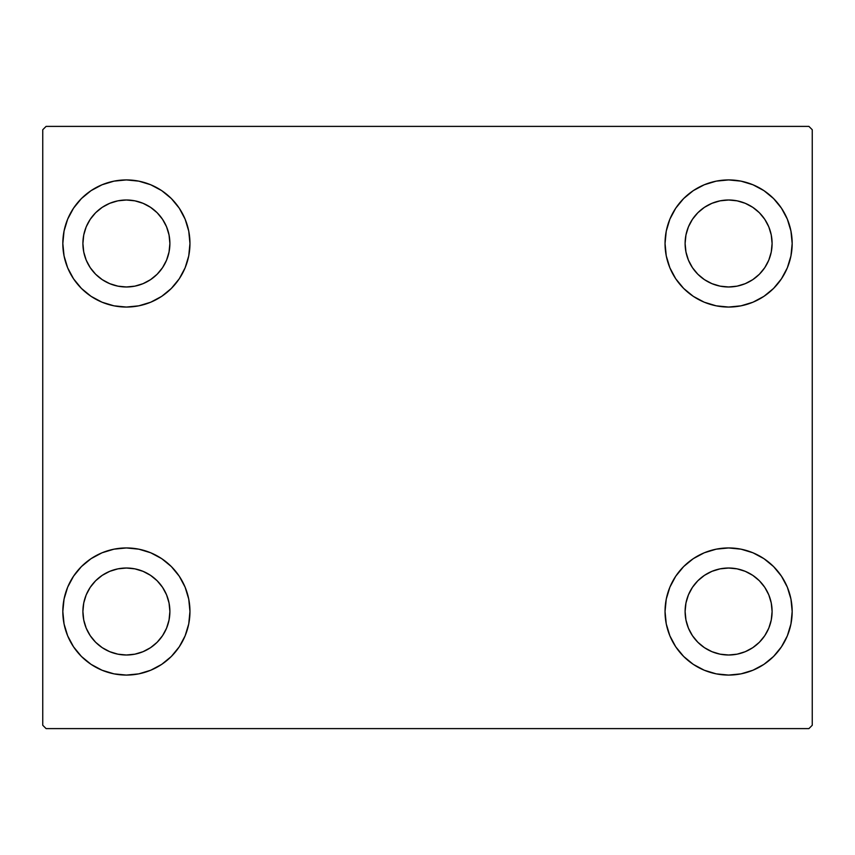 <?xml version="1.0" encoding="UTF-8"?>
<svg xmlns="http://www.w3.org/2000/svg" width="855" height="855" viewBox="0 0 855 855"><rect width="100%" height="100%" fill="white"/><g stroke="black" fill="none" stroke-linecap="round" stroke-linejoin="round"><path stroke-width="1.28" d="M62.821 611.507A63.569 63.569 0 0 1 126.39 547.948A63.569 63.569 0 0 1 189.96 611.507L188.741 623.915L185.118 635.842L179.251 646.829L171.342 656.458L161.713 664.367L150.715 670.235L138.788 673.858L126.39 675.076L113.993 673.858L102.066 670.235L91.079 664.367L81.439 656.458L73.541 646.829L67.663 635.842L64.05 623.915L62.821 611.507L64.05 599.109L67.663 587.182L73.541 576.195L81.439 566.566L91.079 558.657L102.066 552.779L113.993 549.167L126.39 547.948L138.788 549.167L150.715 552.779L161.713 558.657L171.342 566.566L179.251 576.195L185.118 587.182L188.741 599.109L189.96 611.507A63.569 63.569 0 0 1 126.39 675.076A63.569 63.569 0 0 1 62.821 611.507L64.05 599.109L67.663 587.182M665.04 243.493A63.569 63.569 0 0 1 728.61 179.924A63.569 63.569 0 0 1 792.179 243.493L790.95 255.891L787.337 267.818L781.459 278.805L773.561 288.434L763.921 296.343L752.934 302.221L741.007 305.834L728.61 307.052L716.212 305.834L704.285 302.221L693.287 296.343L683.658 288.434L675.749 278.805L669.882 267.818L666.259 255.891L665.04 243.493L666.259 231.085L669.882 219.158L675.749 208.171L683.658 198.542L693.287 190.633L704.285 184.766L716.212 181.142L728.61 179.924L741.007 181.142L752.934 184.766L763.921 190.633L773.561 198.542L781.459 208.171L787.337 219.158L790.95 231.085L792.179 243.493A63.569 63.569 0 0 1 728.61 307.052A63.569 63.569 0 0 1 665.04 243.493M665.04 611.507A63.569 63.569 0 0 1 728.61 547.948A63.569 63.569 0 0 1 792.179 611.507L790.95 623.915L787.337 635.842L781.459 646.829L773.561 656.458L763.921 664.367L752.934 670.235L741.007 673.858L728.61 675.076L716.212 673.858L704.285 670.235L693.287 664.367L683.658 656.458L675.749 646.829L669.882 635.842L666.259 623.915L665.04 611.507L666.259 599.109L669.882 587.182L675.749 576.195L683.658 566.566L693.287 558.657L704.285 552.779L716.212 549.167L728.61 547.948L741.007 549.167L752.934 552.779L763.921 558.657L773.561 566.566L781.459 576.195L787.337 587.182L790.95 599.109L792.179 611.507A63.569 63.569 0 0 1 728.61 675.076A63.569 63.569 0 0 1 665.04 611.507M62.821 243.493A63.569 63.569 0 0 1 126.39 179.924A63.569 63.569 0 0 1 189.96 243.493L188.741 255.891L185.118 267.818L179.251 278.805L171.342 288.434L161.713 296.343L150.715 302.221L138.788 305.834L126.39 307.052L113.993 305.834L102.066 302.221L91.079 296.343L81.439 288.434L73.541 278.805L67.663 267.818L64.05 255.891L62.821 243.493L64.05 231.085L67.663 219.158L73.541 208.171L81.439 198.542L91.079 190.633L102.066 184.766L113.993 181.142L126.39 179.924L138.788 181.142L150.715 184.766L161.713 190.633L171.342 198.542L179.251 208.171L185.118 219.158L188.741 231.085L189.96 243.493A63.569 63.569 0 0 1 126.39 307.052A63.569 63.569 0 0 1 62.821 243.493L64.05 231.085L67.663 219.158M82.903 243.493A43.498 43.498 0 0 1 126.39 199.995A43.498 43.498 0 0 1 169.889 243.493A43.498 43.498 0 0 1 126.39 286.981A43.498 43.498 0 0 1 82.903 243.493L83.737 235.007L86.205 226.842L90.224 219.329L95.632 212.735L102.226 207.327L109.75 203.308L117.904 200.829L126.39 199.995L134.876 200.829L143.031 203.308L150.555 207.327L157.149 212.735L162.557 219.329L166.575 226.842L169.044 235.007L169.889 243.493L169.044 251.979L166.575 260.134L162.557 267.658L157.149 274.241L150.555 279.649L143.031 283.668L134.876 286.147L126.39 286.981L117.904 286.147L109.75 283.668L102.226 279.649L95.632 274.241L90.224 267.658L86.205 260.134L83.737 251.979L82.903 243.493M685.111 611.507A43.498 43.498 0 0 1 728.61 568.019A43.498 43.498 0 0 1 772.097 611.507A43.498 43.498 0 0 1 728.61 655.005A43.498 43.498 0 0 1 685.111 611.507L685.956 603.021L688.425 594.866L692.443 587.342L697.851 580.759L704.445 575.351L711.969 571.332L720.124 568.853L728.61 568.019L737.096 568.853L745.25 571.332L752.774 575.351L759.368 580.759L764.776 587.342L768.795 594.866L771.263 603.021L772.097 611.507L771.263 619.993L768.795 628.158L764.776 635.671L759.368 642.265L752.774 647.673L745.25 651.692L737.096 654.171L728.61 655.005L720.124 654.171L711.969 651.692L704.445 647.673L697.851 642.265L692.443 635.671L688.425 628.158L685.956 619.993L685.111 611.507M685.111 243.493A43.498 43.498 0 0 1 728.61 199.995A43.498 43.498 0 0 1 772.097 243.493A43.498 43.498 0 0 1 728.61 286.981A43.498 43.498 0 0 1 685.111 243.493L685.956 235.007L688.425 226.842L692.443 219.329L697.851 212.735L704.445 207.327L711.969 203.308L720.124 200.829L728.61 199.995L737.096 200.829L745.25 203.308L752.774 207.327L759.368 212.735L764.776 219.329L768.795 226.842L771.263 235.007L772.097 243.493L771.263 251.979L768.795 260.134L764.776 267.658L759.368 274.241L752.774 279.649L745.25 283.668L737.096 286.147L728.61 286.981L720.124 286.147L711.969 283.668L704.445 279.649L697.851 274.241L692.443 267.658L688.425 260.134L685.956 251.979L685.111 243.493M82.903 611.507A43.498 43.498 0 0 1 126.39 568.019A43.498 43.498 0 0 1 169.889 611.507A43.498 43.498 0 0 1 126.39 655.005A43.498 43.498 0 0 1 82.903 611.507L83.737 603.021L86.205 594.866L90.224 587.342L95.632 580.759L102.226 575.351L109.75 571.332L117.904 568.853L126.39 568.019L134.876 568.853L143.031 571.332L150.555 575.351L157.149 580.759L162.557 587.342L166.575 594.866L169.044 603.021L169.889 611.507L169.044 619.993L166.575 628.158L162.557 635.671L157.149 642.265L150.555 647.673L143.031 651.692L134.876 654.171L126.39 655.005L117.904 654.171L109.75 651.692L102.226 647.673L95.632 642.265L90.224 635.671L86.205 628.158L83.737 619.993L82.903 611.507M808.905 126.39L46.095 126.39L42.75 129.736L42.75 725.264L46.095 728.61L808.905 728.61L812.25 725.264L812.25 129.736L808.905 126.39L46.095 126.39L42.75 129.736L42.75 725.264L46.095 728.61L808.905 728.61L812.25 725.264L812.25 129.736L808.905 126.39M73.541 576.195L81.439 566.566M81.439 656.458L73.541 646.829M67.663 635.842L64.05 623.915M773.561 198.542L781.459 208.171M787.337 219.158L790.95 231.085M792.179 243.493L790.95 255.891L787.337 267.818M781.459 278.805L773.561 288.434M773.561 566.566L781.459 576.195M787.337 587.182L790.95 599.109M792.179 611.507L790.95 623.915L787.337 635.842M781.459 646.829L773.561 656.458M73.541 208.171L81.439 198.542M81.439 288.434L73.541 278.805M67.663 267.818L64.05 255.891M171.342 288.434L161.713 296.343M161.713 190.633L171.342 198.542L179.251 208.171M693.287 664.367L683.658 656.458L675.749 646.829M683.658 566.566L693.287 558.657M675.749 208.171L683.658 198.542L693.287 190.633M179.251 646.829L171.342 656.458L161.713 664.367M188.741 231.085L185.118 219.158M102.066 184.766L91.079 190.633M666.259 623.915L669.882 635.842M752.934 670.235L763.921 664.367M716.212 181.142L712.92 181.891M683.658 288.434L693.287 296.343M171.342 566.566L161.713 558.657M138.788 673.858L142.08 673.109"/></g></svg>

